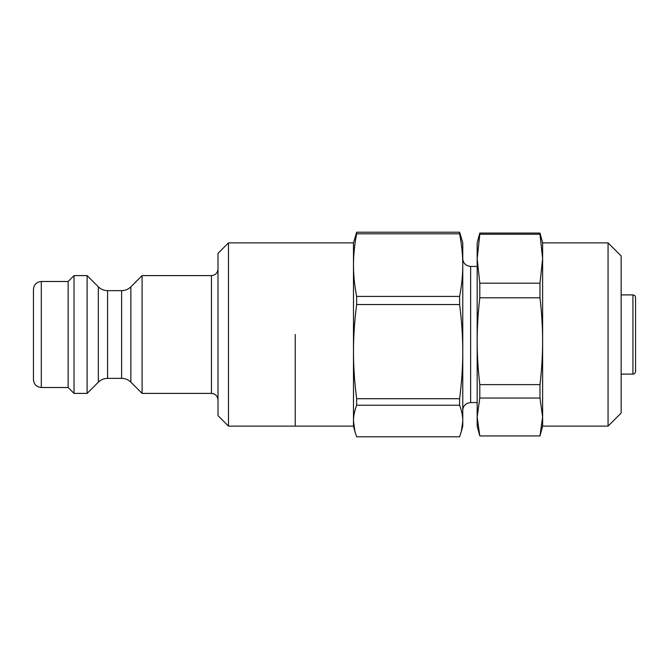 <?xml version="1.0" encoding="UTF-8"?>
<svg xmlns="http://www.w3.org/2000/svg" width="669" height="669" viewBox="0 0 669 669"><rect width="100%" height="100%" fill="white"/><g stroke="black" fill="none" stroke-linecap="round" stroke-linejoin="round"><path stroke-width="1" d="M33.45 334.5L33.45 379.658C33.918 384.424 36.536 387.05 41.302 387.51L41.302 281.49C36.536 281.95 33.918 284.576 33.45 289.343L33.45 334.5M295.23 334.5L295.23 426.128L295.23 334.5M107.592 290.655C103.996 290.597 100.91 289.317 98.335 286.817L98.335 382.183C100.91 379.683 103.996 378.403 107.592 378.345L107.592 290.655L121.616 290.655L121.616 378.345C125.212 378.403 128.297 379.683 130.873 382.183L130.873 286.817L142.087 275.603L142.087 393.397L211.463 393.397C215.435 393.79 217.617 395.973 218.01 399.945M98.335 286.817L87.112 275.603L87.112 393.397L98.335 382.183M228.48 242.872L218.01 253.35L218.01 415.65L228.48 426.128L228.48 242.872L353.483 242.872L356.636 232.202L459.62 232.202L462.772 242.872L462.772 265.108C462.789 274.9 461.744 285.337 459.62 296.417L356.636 296.417C354.511 285.337 353.458 274.9 353.483 265.108C353.458 255.315 354.511 244.887 356.636 233.807L459.62 233.807C461.744 244.887 462.789 255.315 462.772 265.108L462.772 351.626C462.789 366.353 461.744 382.049 459.62 398.716L356.636 398.716C354.511 382.049 353.458 366.353 353.483 351.626L353.483 242.872M41.302 281.49L68.138 281.49L68.138 387.51L74.025 393.397L87.112 393.397M68.138 281.49L74.025 275.603L74.025 393.397M461.326 431.538L459.62 436.798L356.636 436.798L354.93 431.538L353.483 421.01C353.458 416.076 354.511 410.816 356.636 405.23L459.62 405.23C461.744 410.816 462.789 416.076 462.772 421.01L461.326 431.538L462.772 426.128L462.772 351.626C462.789 336.892 461.744 321.195 459.62 304.537L459.62 296.417M635.55 341.407L635.55 297.521C635.383 295.915 634.505 295.046 632.933 294.904L632.933 374.096C634.505 373.954 635.383 373.085 635.55 371.479L635.55 341.407M635.55 340.496L635.55 302.43M354.93 431.538L353.483 426.128L353.483 351.626C353.458 336.892 354.511 321.195 356.636 304.537L356.636 296.417M356.636 233.807L356.636 232.202M356.636 405.23L356.636 398.716M459.62 405.23L459.62 398.716M356.636 304.537L459.62 304.537M459.62 233.807L459.62 232.202M608.062 426.128L621.15 413.032L621.15 255.968L608.062 242.872L608.062 426.128L542.618 426.128L542.618 416.996L539.983 435.937L479.798 435.937L477.173 416.996L479.798 398.047L539.983 398.047L542.618 416.996L542.618 258.719L539.983 283.196L479.798 283.196L477.173 258.719L479.798 234.25L539.983 234.25L542.618 258.719L542.618 242.872L539.983 233.063L479.798 233.063L479.798 234.25M542.618 426.128L539.983 435.937L479.798 435.937L477.173 426.128L477.173 341.215C477.156 327.484 478.034 313.017 479.798 297.797L539.983 297.797C541.756 313.017 542.634 327.484 542.618 341.215C542.634 354.938 541.756 369.413 539.983 384.633L479.798 384.633C478.034 369.413 477.156 354.938 477.173 341.215L477.173 242.872L479.798 233.063M479.798 297.797L479.798 283.196M539.983 297.797L539.983 283.196M539.983 234.25L539.983 233.063M539.983 398.047L539.983 384.633M479.798 398.047L479.798 384.633M142.087 275.603L211.463 275.603L211.463 393.397M477.173 402.562L470.625 402.562L470.625 266.438L467.681 265.861C464.57 264.431 462.931 262.005 462.772 258.585M121.616 290.655C125.212 290.597 128.297 289.317 130.873 286.817M107.592 378.345L121.616 378.345M130.873 382.183L142.087 393.397M211.463 275.603C215.435 275.21 217.617 273.027 218.01 269.055M41.302 387.51L68.138 387.51M228.48 426.128L353.483 426.128M74.025 275.603L87.112 275.603M477.173 266.438L470.625 266.438M470.625 402.562L467.681 403.139C464.57 404.569 462.931 406.995 462.772 410.415M632.933 294.904L621.15 294.904M632.933 374.096L621.15 374.096M608.062 242.872L542.618 242.872"/></g></svg>
